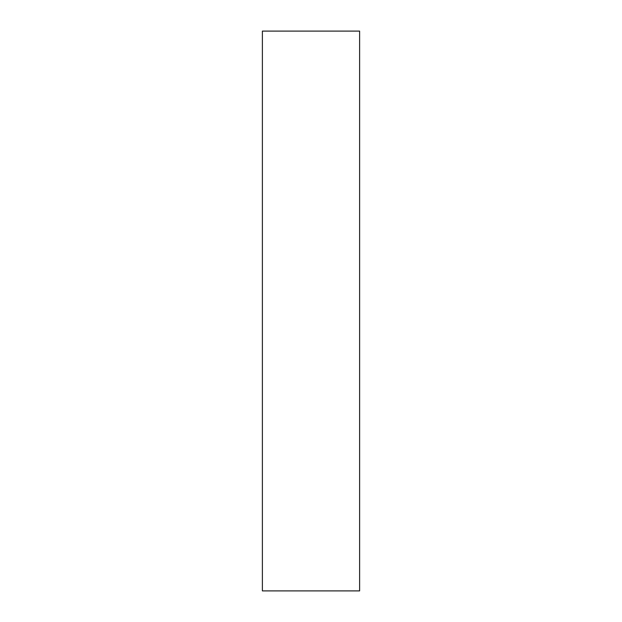 <?xml version="1.0" encoding="UTF-8"?>
<svg xmlns="http://www.w3.org/2000/svg" width="622" height="622" viewBox="0 0 622 622"><rect width="100%" height="100%" fill="white"/><g stroke="black" fill="none" stroke-linecap="round" stroke-linejoin="round"><path stroke-width="0.93" d="M359.617 31.1L262.383 31.1L262.383 590.9L359.617 590.9L359.617 31.1"/></g></svg>
